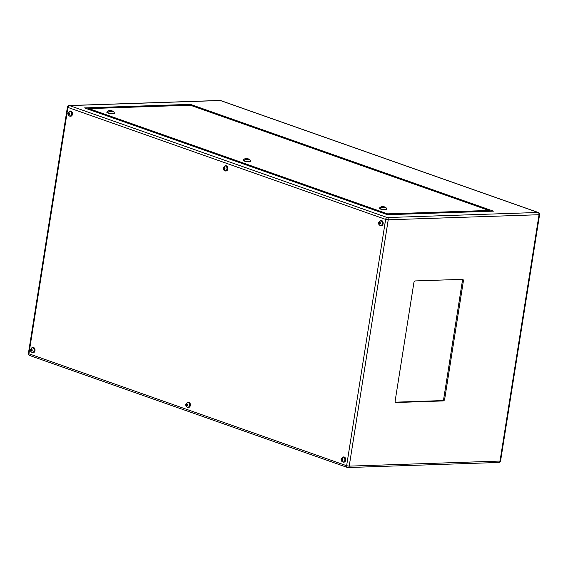 <?xml version="1.0" encoding="UTF-8"?>
<svg xmlns="http://www.w3.org/2000/svg" width="568" height="568" viewBox="0 0 568 568"><rect width="100%" height="100%" fill="white"/><g stroke="black" fill="none" stroke-linecap="round" stroke-linejoin="round"><path stroke-width="0.85" d="M188.065 407.206A2.4 1.69 -91.9 0 0 188.185 407.206A2.4 1.69 -91.9 0 0 189.755 405.389A2.4 1.69 -91.9 0 0 188.029 402.414A2.4 1.69 -91.9 0 0 187.901 402.421M343.413 461.947A2.4 1.69 -91.9 0 0 343.534 461.954A2.4 1.69 -91.9 0 0 345.103 460.137A2.4 1.69 -91.9 0 0 343.377 457.155A2.4 1.69 -91.9 0 0 343.249 457.169M380.858 225.524A2.4 1.69 -91.9 0 0 380.979 225.531A2.4 1.69 -91.9 0 0 382.548 223.714A2.4 1.69 -91.9 0 0 380.823 220.732A2.4 1.69 -91.9 0 0 380.695 220.746M225.51 170.783A2.4 1.69 -91.9 0 0 225.631 170.783A2.4 1.69 -91.9 0 0 227.2 168.966A2.4 1.69 -91.9 0 0 225.475 165.991A2.4 1.69 -91.9 0 0 225.347 165.998M70.162 116.035A2.4 1.69 -91.9 0 0 70.29 116.042A2.4 1.69 -91.9 0 0 71.852 114.225A2.4 1.69 -91.9 0 0 70.127 111.243A2.4 1.69 -91.9 0 0 69.999 111.257M32.717 352.458A2.4 1.69 -91.9 0 0 32.845 352.458A2.4 1.69 -91.9 0 0 34.407 350.641A2.4 1.69 -91.9 0 0 32.681 347.666A2.4 1.69 -91.9 0 0 32.553 347.673M380.113 225.453A2.606 1.832 -91.9 0 0 380.986 225.737A2.606 1.832 -91.9 0 0 382.69 223.764A2.606 1.832 -91.9 0 0 380.816 220.526A2.606 1.832 -91.9 0 0 379.956 220.867M381.213 225.709A2.606 1.832 -91.9 0 0 381.433 225.723A2.606 1.832 -91.9 0 0 383.13 223.749A2.606 1.832 -91.9 0 0 381.256 220.512A2.606 1.832 -91.9 0 0 381.036 220.54M342.667 461.876A2.606 1.832 -91.9 0 0 343.541 462.153A2.606 1.832 -91.9 0 0 345.245 460.186A2.606 1.832 -91.9 0 0 343.37 456.949A2.606 1.832 -91.9 0 0 342.511 457.29M343.768 462.132A2.606 1.832 -91.9 0 0 343.988 462.139A2.606 1.832 -91.9 0 0 345.685 460.165A2.606 1.832 -91.9 0 0 343.81 456.935A2.606 1.832 -91.9 0 0 343.59 456.963M187.319 407.128A2.606 1.832 -91.9 0 0 188.193 407.412A2.606 1.832 -91.9 0 0 189.897 405.438A2.606 1.832 -91.9 0 0 188.022 402.208A2.606 1.832 -91.9 0 0 187.163 402.542M188.42 407.384A2.606 1.832 -91.9 0 0 188.64 407.398A2.606 1.832 -91.9 0 0 190.344 405.424A2.606 1.832 -91.9 0 0 188.462 402.187A2.606 1.832 -91.9 0 0 188.242 402.215M224.765 170.712A2.606 1.832 -91.9 0 0 225.638 170.989A2.606 1.832 -91.9 0 0 227.342 169.016A2.606 1.832 -91.9 0 0 225.468 165.785A2.606 1.832 -91.9 0 0 224.608 166.119M225.865 170.961A2.606 1.832 -91.9 0 0 226.085 170.975A2.606 1.832 -91.9 0 0 227.789 169.001A2.606 1.832 -91.9 0 0 225.908 165.771A2.606 1.832 -91.9 0 0 225.688 165.792M69.417 115.964A2.606 1.832 -91.9 0 0 70.297 116.241A2.606 1.832 -91.9 0 0 71.994 114.274A2.606 1.832 -91.9 0 0 70.12 111.037A2.606 1.832 -91.9 0 0 69.268 111.378M70.517 116.22A2.606 1.832 -91.9 0 0 70.737 116.227A2.606 1.832 -91.9 0 0 72.441 114.253A2.606 1.832 -91.9 0 0 70.567 111.023A2.606 1.832 -91.9 0 0 70.34 111.051M31.971 352.387A2.606 1.832 -91.9 0 0 32.852 352.664A2.606 1.832 -91.9 0 0 34.549 350.69A2.606 1.832 -91.9 0 0 32.674 347.46A2.606 1.832 -91.9 0 0 31.822 347.801M33.072 352.643A2.606 1.832 -91.9 0 0 33.292 352.65A2.606 1.832 -91.9 0 0 34.996 350.676A2.606 1.832 -91.9 0 0 33.121 347.446A2.606 1.832 -91.9 0 0 32.894 347.474M110.668 111.172L111.25 111.307L110.668 111.172M246.895 159.175L247.478 159.317L246.895 159.175M383.123 207.185L383.705 207.32L383.123 207.185M106.912 112.01L106.855 112.343A3.827 0.724 9 0 0 109.113 113.38A3.827 0.724 9 0 0 113.273 113.87A3.827 0.724 9 0 0 114.424 113.543L114.48 113.202A3.827 0.724 -171 0 1 113.323 113.529A3.827 0.724 -171 0 1 109.162 113.039A3.827 0.724 -171 0 1 106.912 112.01L108.978 110.625C112.038 110.398 113.87 111.257 114.48 113.202M243.139 160.013L243.083 160.353A3.827 0.724 9 0 0 245.34 161.383A3.827 0.724 9 0 0 249.494 161.88A3.827 0.724 9 0 0 250.651 161.546L250.708 161.213A3.827 0.724 -171 0 1 249.551 161.539A3.827 0.724 -171 0 1 245.39 161.049A3.827 0.724 -171 0 1 243.139 160.013L245.206 158.628C248.266 158.408 250.097 159.267 250.708 161.213M379.367 208.023L379.31 208.357A3.827 0.724 9 0 0 381.568 209.393A3.827 0.724 9 0 0 385.722 209.883A3.827 0.724 9 0 0 386.879 209.556L386.929 209.216A3.827 0.724 -171 0 1 385.779 209.549A3.827 0.724 -171 0 1 381.618 209.052A3.827 0.724 -171 0 1 379.367 208.023L381.426 206.638C384.493 206.411 386.325 207.27 386.929 209.216M444.666 399.205L463.389 280.99A1.74 1.193 109.4 0 0 462.728 279.392A1.74 1.193 109.4 0 0 462.416 279.342L415.393 280.926A1.74 1.193 109.4 0 0 413.887 282.658L395.165 400.866A1.74 1.193 109.4 0 0 395.825 402.471A1.74 1.193 109.4 0 0 396.137 402.513L443.161 400.93A1.74 1.193 109.4 0 0 444.666 399.205L443.707 398.864L462.43 280.656A1.74 1.193 109.4 0 0 462.175 279.349M395.42 402.172L442.202 400.596A1.74 1.193 109.4 0 0 443.707 398.864M492.406 211.182L387.49 214.711M190.273 105.158L190.386 104.356L493.429 211.147M387.504 214.711L85.399 108.254M387.475 214.654L387.582 213.866L488.956 210.451L490.397 211.204M488.956 210.451L190.294 105.208M87.337 108.886L88.935 108.616L387.582 213.866M384.231 207.576L384.579 207.398L383.705 207.093L382.15 207.142L384.231 207.576M248.351 159.388L245.923 159.132L248.351 159.388M112.123 111.385L109.695 111.129L112.123 111.385M30.885 350.364L31.375 351.024L32.014 350.761L31.666 349.185L31.034 349.448L30.885 350.364L32.085 350.328M69.459 114.346L69.608 113.422L69.118 112.762L68.48 113.025L68.33 113.948L68.82 114.601L69.459 114.346M224.807 169.087L224.956 168.163L224.459 167.51L223.827 167.766L223.678 168.689L224.168 169.349L224.807 169.087M380.155 223.835L379.807 222.251L379.168 222.514L379.516 224.097L380.155 223.835M342.71 460.257L342.362 458.674L341.723 458.937L341.581 459.86L342.071 460.513L342.71 460.257M187.362 405.509L187.511 404.586L187.014 403.926L186.382 404.189L186.233 405.112L186.723 405.772L187.362 405.509M31.843 349.419L31.034 349.448M187.433 405.069L186.233 405.112M187.191 404.16L186.382 404.189M342.781 459.817L341.581 459.86M342.539 458.909L341.723 458.937M380.226 223.394L379.026 223.437M379.985 222.486L379.168 222.514M224.878 168.646L223.678 168.689M224.637 167.745L223.827 167.766M69.53 113.905L68.33 113.948M69.289 112.996L68.48 113.025M32.596 352.472C31.034 352.231 30.324 351.28 30.445 349.611L32.433 347.673A2.4 1.69 88.1 0 1 34.158 350.655A2.4 1.69 88.1 0 1 32.596 352.472L32.845 352.458M32.213 350.349A1.008 0.71 -91.9 0 0 30.835 349.86A1.008 0.71 -91.9 0 0 32.213 350.349M187.944 407.213C186.382 406.979 185.665 406.028 185.793 404.352L187.781 402.421A2.4 1.69 88.1 0 1 189.506 405.396A2.4 1.69 88.1 0 1 187.944 407.213L188.185 407.206M187.561 405.09A1.008 0.71 -91.9 0 0 186.183 404.608A1.008 0.71 -91.9 0 0 187.561 405.09M343.285 461.961C341.73 461.72 341.013 460.769 341.141 459.1L343.129 457.162A2.4 1.69 88.1 0 1 344.854 460.144A2.4 1.69 88.1 0 1 343.285 461.961L343.534 461.954M342.909 459.839A1.008 0.71 -91.9 0 0 341.524 459.349A1.008 0.71 -91.9 0 0 342.909 459.839M380.73 225.539C379.175 225.304 378.458 224.346 378.586 222.677L380.574 220.746A2.4 1.69 88.1 0 1 382.3 223.721A2.4 1.69 88.1 0 1 380.73 225.539L380.979 225.531M380.354 223.416A1.008 0.71 -91.9 0 0 378.97 222.933A1.008 0.71 -91.9 0 0 380.354 223.416M225.389 170.791C223.827 170.556 223.11 169.605 223.238 167.936L225.226 165.998A2.4 1.69 88.1 0 1 226.951 168.973A2.4 1.69 88.1 0 1 225.389 170.791L225.631 170.783M225.006 168.675A1.008 0.71 -91.9 0 0 223.629 168.185A1.008 0.71 -91.9 0 0 225.006 168.675M70.041 116.049C68.48 115.808 67.769 114.857 67.89 113.188L69.878 111.25A2.4 1.69 88.1 0 1 71.603 114.232A2.4 1.69 88.1 0 1 70.041 116.049L70.29 116.042M69.658 113.927A1.008 0.71 -91.9 0 0 68.281 113.437A1.008 0.71 -91.9 0 0 69.658 113.927M381.689 206.681A2.435 0.461 9 0 0 381.632 207.327A2.435 0.461 9 0 0 385.033 207.86A2.435 0.461 9 0 0 385.097 207.214A2.435 0.461 9 0 0 381.689 206.681M245.461 158.671A2.435 0.461 9 0 0 245.404 159.317A2.435 0.461 9 0 0 248.812 159.849A2.435 0.461 9 0 0 248.869 159.203A2.435 0.461 9 0 0 245.461 158.671M109.233 110.668A2.435 0.461 9 0 0 109.177 111.314A2.435 0.461 9 0 0 112.585 111.846A2.435 0.461 9 0 0 112.641 111.193A2.435 0.461 9 0 0 109.233 110.668M67.415 107.096L67.926 107.43A1.853 1.271 109.4 0 1 69.53 105.591L387.241 217.551L538.052 212.475L220.341 100.515L69.53 105.591A1.853 1.299 88.1 0 0 69.182 105.534A1.853 1.853 0 0 0 67.415 107.096L28.4 353.438L28.911 353.772A1.853 1.271 109.4 0 0 29.614 355.476L347.325 467.436A1.853 1.271 109.4 0 1 346.622 465.732L385.636 219.397L67.926 107.43L28.911 353.772L346.622 465.732L349.214 466.136L500.025 461.06L539.039 214.725L388.228 219.802L349.214 466.136A1.853 1.299 88.1 0 1 347.999 467.542A1.853 1.299 88.1 0 1 347.659 467.485A1.853 1.271 109.4 0 1 347.325 467.436A1.853 1.853 0 0 0 347.999 467.542L498.818 462.466A1.853 1.299 -91.9 0 0 500.025 461.06L500.585 460.904A1.853 1.853 0 0 1 498.818 462.466A1.853 1.299 -91.9 0 1 498.47 462.409M84.454 107.92L190.386 104.356M220.001 100.458A1.853 1.853 0 0 1 220.675 100.564A1.853 1.271 109.4 0 0 220.341 100.515A1.853 1.299 -91.9 0 0 220.001 100.458L69.182 105.534M500.585 460.904L539.6 214.562L539.039 214.725A1.853 1.299 -91.9 0 0 538.052 212.475A1.853 1.271 109.4 0 1 538.386 212.524L220.675 100.564M387.241 217.551A1.853 1.299 88.1 0 1 388.228 219.802L385.636 219.397A1.853 1.271 109.4 0 1 387.241 217.551M190.308 105.208L88.935 108.616M442.202 400.596L443.161 400.93M395.555 402.307L396.137 402.513M462.43 280.656L463.389 280.99M380.816 220.526L381.256 220.512M343.37 456.949L343.81 456.935M188.022 402.208L188.462 402.187M225.468 165.785L225.908 165.771M70.12 111.037L70.567 111.023M32.674 347.46L33.121 347.446M539.6 214.562A1.853 1.853 0 0 0 538.386 212.524M28.4 353.438A1.853 1.853 0 0 0 29.614 355.476M84.951 108.041L387.504 214.661L492.91 211.119M88.409 108.587L190.308 105.158L489.453 210.579M32.852 352.664L33.292 352.65M70.297 116.241L70.737 116.227M225.638 170.989L226.085 170.975M188.193 407.412L188.64 407.398M343.541 462.153L343.988 462.139M380.986 225.737L381.433 225.723"/></g></svg>
